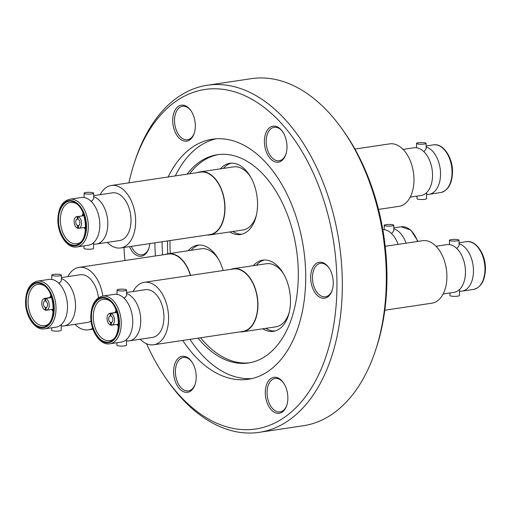 <?xml version="1.0" encoding="UTF-8"?>
<svg xmlns="http://www.w3.org/2000/svg" width="511" height="511" viewBox="0 0 511 511"><rect width="100%" height="100%" fill="white"/><g stroke="black" fill="none" stroke-linecap="round" stroke-linejoin="round"><path stroke-width="0.77" d="M44.585 328.848L56.089 327.129A24.119 14.717 -98.5 0 0 67.509 306.702A24.119 14.717 -98.5 0 0 48.954 279.415L37.456 281.133A24.119 14.717 81.5 0 1 56.006 308.42A24.119 14.717 81.5 0 1 44.585 328.848C35.138 330.745 25.295 316.386 25.55 301.745C25.959 289.948 29.925 283.081 37.456 281.133M109.827 343.782L121.324 342.063A24.119 14.717 -98.5 0 0 132.745 321.643A24.119 14.717 -98.5 0 0 114.196 294.355L102.692 296.073A24.119 14.717 81.5 0 1 121.248 323.361A24.119 14.717 81.5 0 1 109.827 343.782C100.373 345.679 90.536 331.32 90.792 316.679C91.194 304.888 95.167 298.015 102.692 296.073M459.038 243.741A24.119 14.717 81.5 0 1 473.467 270.709A24.119 14.717 81.5 0 1 462.046 291.136A24.119 14.717 81.5 0 1 459.485 291.155M76.893 246.941L88.397 245.223A24.119 14.717 -98.5 0 0 99.817 224.802A24.119 14.717 -98.5 0 0 81.262 197.514L69.764 199.233A24.119 14.717 81.5 0 1 88.314 226.52A24.119 14.717 81.5 0 1 76.893 246.941C67.446 248.838 57.602 234.479 57.858 219.839C58.267 208.047 62.233 201.174 69.764 199.233M426.11 146.9A24.119 14.717 81.5 0 1 440.533 173.868A24.119 14.717 81.5 0 1 429.112 194.295A24.119 14.717 81.5 0 1 426.557 194.314M424.328 151.16L426.123 148.873L426.072 143.361A4.784 0.85 179.5 0 1 424.264 144.038A4.784 0.85 179.5 0 1 419.212 144.185A4.784 0.85 179.5 0 1 416.503 143.45A4.784 0.85 179.5 0 1 418.317 142.767A4.784 0.85 179.5 0 1 423.363 142.62A4.784 0.85 179.5 0 1 426.072 143.361M90.715 200.983L91.852 201.04L93.666 198.728L93.679 193.228A4.784 0.913 -179.9 0 1 91.871 193.937A4.784 0.913 -179.9 0 1 86.813 194.033A4.784 0.913 -179.9 0 1 84.111 193.203A4.784 0.913 -179.9 0 1 85.925 192.487A4.784 0.913 -179.9 0 1 90.977 192.392A4.784 0.913 -179.9 0 1 93.679 193.228M457.262 248.001L459.057 245.714L459.006 240.202A4.784 0.85 179.5 0 1 457.192 240.879A4.784 0.85 179.5 0 1 452.139 241.026A4.784 0.85 179.5 0 1 449.431 240.291A4.784 0.85 179.5 0 1 451.245 239.608A4.784 0.85 179.5 0 1 456.297 239.461A4.784 0.85 179.5 0 1 459.006 240.202M123.649 297.824L124.786 297.881L126.6 295.569L126.613 290.069A4.784 0.913 -179.9 0 1 124.799 290.778A4.784 0.913 -179.9 0 1 119.746 290.874A4.784 0.913 -179.9 0 1 117.038 290.044A4.784 0.913 -179.9 0 1 118.852 289.328A4.784 0.913 -179.9 0 1 123.911 289.232A4.784 0.913 -179.9 0 1 126.613 290.069M393.802 228.807A24.119 14.717 81.5 0 1 406.079 243.179M392.02 233.067L393.821 230.774L393.764 225.262A4.784 0.85 179.5 0 1 391.956 225.945A4.784 0.85 179.5 0 1 386.904 226.092A4.784 0.85 179.5 0 1 384.195 225.351A4.784 0.85 179.5 0 1 386.009 224.674A4.784 0.85 179.5 0 1 391.062 224.527A4.784 0.85 179.5 0 1 393.764 225.262M58.407 282.883L59.544 282.941L61.358 280.635L61.371 275.129A4.784 0.913 -179.9 0 1 59.563 275.844A4.784 0.913 -179.9 0 1 54.505 275.94A4.784 0.913 -179.9 0 1 51.803 275.103A4.784 0.913 -179.9 0 1 53.617 274.394A4.784 0.913 -179.9 0 1 58.669 274.298A4.784 0.913 -179.9 0 1 61.371 275.129M92.663 328.343A31.586 19.277 81.5 0 1 88.39 329.851A31.586 19.277 81.5 0 1 74.976 324.306M91.054 321.01A24.119 14.717 81.5 0 1 87.285 322.467L64.086 325.935A24.119 14.717 81.5 0 1 61.25 325.909M61.365 278.629A24.119 14.717 81.5 0 1 75.507 305.508A24.119 14.717 81.5 0 1 64.086 325.935M51.668 327.787L51.662 330.221A4.784 0.913 0.1 0 0 54.37 331.051A4.784 0.913 0.1 0 0 59.423 330.956A4.784 0.913 0.1 0 0 61.237 330.24L61.25 324.74M199.073 245.063A35.987 21.96 -98.5 0 0 191.114 250.294M188.118 250.741A35.987 21.96 81.5 0 1 197.559 245.203A35.987 21.96 81.5 0 1 223.109 270.523M39.947 283.375C46.884 284.097 54.351 297.645 53.776 308.497C54.294 319.445 46.955 329.32 40.094 326.906C33.158 326.184 25.684 312.636 26.265 301.784C25.748 290.836 33.081 280.961 39.947 283.375M53.425 310.471L52.454 309.347M51.783 297.543L45.639 298.456A5.998 3.66 81.5 0 1 49.228 304.588A5.998 3.66 81.5 0 1 46.405 310.254A5.998 3.66 81.5 0 1 46.194 310.273L46.067 307.59A3.315 2.025 81.5 0 0 47.574 304.562A3.315 2.025 81.5 0 0 45.766 301.139L45.639 298.456M398.082 244.373A24.119 14.717 -98.5 0 0 382.803 229.586M153.626 344.784L242.789 331.454A31.586 19.277 -98.5 0 0 257.748 304.709A31.586 19.277 -98.5 0 0 233.45 268.978L144.287 282.308A31.586 19.277 81.5 0 1 168.585 318.04A31.586 19.277 81.5 0 1 153.626 344.784A31.586 19.277 81.5 0 1 140.212 339.24M126.607 292.496L145.392 289.692A24.119 14.717 81.5 0 1 163.942 316.98A24.119 14.717 81.5 0 1 152.521 337.401L129.321 340.869A24.119 14.717 81.5 0 1 126.485 340.85M126.607 293.563A24.119 14.717 81.5 0 1 140.742 320.448A24.119 14.717 81.5 0 1 129.321 340.869M240.074 331.863A31.906 19.469 -98.5 0 0 242.84 331.773A31.906 19.469 -98.5 0 0 257.946 304.754A31.906 19.469 -98.5 0 0 233.406 268.665A31.906 19.469 -98.5 0 0 230.736 269.386M242.84 331.773L275.838 326.842A31.906 19.469 -98.5 0 0 289.309 312.08M116.91 342.721L116.904 345.155A4.784 0.913 0.1 0 0 119.606 345.985A4.784 0.913 0.1 0 0 124.665 345.896A4.784 0.913 0.1 0 0 126.479 345.18L126.492 339.674M264.315 260.003A35.987 21.96 -98.5 0 0 256.356 265.235M253.354 265.682A35.987 21.96 81.5 0 1 262.801 260.137A35.987 21.96 81.5 0 1 290.484 300.851A35.987 21.96 81.5 0 1 273.442 331.326A35.987 21.96 81.5 0 1 262.788 328.79M105.183 298.315C112.12 299.031 119.593 312.579 119.018 323.431C119.529 334.379 112.196 344.254 105.336 341.84C98.399 341.124 90.926 327.577 91.501 316.724C90.99 305.776 98.323 295.901 105.183 298.315M118.667 325.405L117.696 324.281M117.025 312.476L110.881 313.396A5.998 3.66 81.5 0 1 114.464 319.522A5.998 3.66 81.5 0 1 111.647 325.188A5.998 3.66 81.5 0 1 111.43 325.207L111.309 322.53A3.315 2.025 81.5 0 0 112.816 319.503A3.315 2.025 81.5 0 0 111.002 316.079L110.881 313.396M384.809 310.228L431.955 303.183A31.586 19.277 -98.5 0 0 446.908 276.438A31.586 19.277 -98.5 0 0 422.61 240.707L385.198 246.296M443.158 293.959L454.049 292.33A24.119 14.717 -98.5 0 0 465.47 271.909A24.119 14.717 -98.5 0 0 446.914 244.622L436.024 246.251M449.929 292.944L449.955 295.556A4.784 0.85 -0.5 0 0 452.663 296.291A4.784 0.85 -0.5 0 0 457.715 296.144A4.784 0.85 -0.5 0 0 459.53 295.467L459.478 289.954M120.692 247.944L209.861 234.613A31.586 19.277 -98.5 0 0 224.814 207.868A31.586 19.277 -98.5 0 0 200.523 172.137L111.353 185.467A31.586 19.277 81.5 0 1 135.651 221.199A31.586 19.277 81.5 0 1 120.692 247.944A31.586 19.277 81.5 0 1 107.284 242.399M93.673 195.656L112.458 192.851A24.119 14.717 81.5 0 1 131.014 220.139A24.119 14.717 81.5 0 1 119.593 240.56L96.387 244.028A24.119 14.717 81.5 0 1 93.558 244.009M93.673 196.722A24.119 14.717 81.5 0 1 107.815 223.601A24.119 14.717 81.5 0 1 96.387 244.028M207.147 235.022A31.906 19.469 -98.5 0 0 209.906 234.932A31.906 19.469 -98.5 0 0 225.012 207.913A31.906 19.469 -98.5 0 0 200.472 171.824A31.906 19.469 -98.5 0 0 197.808 172.546M209.906 234.932L242.904 230.001A31.906 19.469 -98.5 0 0 256.375 215.24M83.976 245.88L83.97 248.314A4.784 0.913 0.1 0 0 86.672 249.144A4.784 0.913 0.1 0 0 91.731 249.055A4.784 0.913 0.1 0 0 93.545 248.34L93.558 242.834M231.381 163.162A35.987 21.96 -98.5 0 0 223.422 168.394M220.426 168.841A35.987 21.96 81.5 0 1 229.867 163.296A35.987 21.96 81.5 0 1 257.55 204.01A35.987 21.96 81.5 0 1 240.509 234.485A35.987 21.96 81.5 0 1 229.854 231.949M72.249 201.475C79.192 202.19 86.659 215.738 86.084 226.59C86.602 237.538 79.262 247.413 72.402 244.999C65.465 244.284 57.992 230.736 58.567 219.883C58.056 208.935 65.389 199.06 72.249 201.475M85.733 228.564L84.762 227.44M84.091 215.636L77.947 216.555A5.998 3.66 81.5 0 1 81.536 222.681A5.998 3.66 81.5 0 1 78.713 228.347A5.998 3.66 81.5 0 1 78.502 228.366L78.375 225.683A3.315 2.025 81.5 0 0 79.882 222.662A3.315 2.025 81.5 0 0 78.074 219.238L77.947 216.555M378.517 209.408L399.021 206.342A31.586 19.277 -98.5 0 0 413.974 179.597A31.586 19.277 -98.5 0 0 389.682 143.866L354.915 149.059M410.224 197.118L421.115 195.489A24.119 14.717 -98.5 0 0 432.536 175.069A24.119 14.717 -98.5 0 0 413.987 147.781L403.09 149.41M417.002 196.103L417.027 198.715A4.784 0.85 -0.5 0 0 419.729 199.45A4.784 0.85 -0.5 0 0 424.782 199.303A4.784 0.85 -0.5 0 0 426.596 198.626L426.544 193.113M173.606 371.733A18.185 11.095 81.5 0 1 179.795 357.17A18.185 11.095 81.5 0 1 191.644 361.584A18.185 11.095 81.5 0 1 196.205 376.907A18.185 11.095 81.5 0 1 195.068 384.528A18.185 11.095 81.5 0 1 182.401 391.145A18.185 11.095 81.5 0 1 173.606 371.733M191.906 361.967A16.908 10.316 -98.5 0 0 183.404 357.445A16.908 10.316 -98.5 0 0 175.394 371.765A16.908 10.316 -98.5 0 0 188.399 390.896A16.908 10.316 -98.5 0 0 195.215 384.08M265.266 392.723A18.185 11.095 81.5 0 1 271.462 378.159A18.185 11.095 81.5 0 1 283.311 382.573A18.185 11.095 81.5 0 1 287.872 397.897A18.185 11.095 81.5 0 1 286.735 405.51A18.185 11.095 81.5 0 1 274.068 412.128A18.185 11.095 81.5 0 1 265.266 392.723M283.573 382.956A16.908 10.316 -98.5 0 0 275.071 378.434A16.908 10.316 -98.5 0 0 267.061 392.755A16.908 10.316 -98.5 0 0 280.066 411.879A16.908 10.316 -98.5 0 0 286.882 405.07M310.662 277.639A18.185 11.095 81.5 0 1 316.858 263.076A18.185 11.095 81.5 0 1 328.701 267.489A18.185 11.095 81.5 0 1 333.261 282.813A18.185 11.095 81.5 0 1 332.131 290.433A18.185 11.095 81.5 0 1 319.464 297.051A18.185 11.095 81.5 0 1 310.662 277.639M328.969 267.873A16.908 10.316 -98.5 0 0 320.467 263.35A16.908 10.316 -98.5 0 0 312.457 277.671A16.908 10.316 -98.5 0 0 325.462 296.802A16.908 10.316 -98.5 0 0 332.271 289.986M264.391 141.566A18.185 11.095 81.5 0 1 270.587 127.009A18.185 11.095 81.5 0 1 282.43 131.423A18.185 11.095 81.5 0 1 286.99 146.74A18.185 11.095 81.5 0 1 285.86 154.36A18.185 11.095 81.5 0 1 273.193 160.978A18.185 11.095 81.5 0 1 264.391 141.566M282.698 131.806A16.908 10.316 -98.5 0 0 274.19 127.284A16.908 10.316 -98.5 0 0 266.186 141.598A16.908 10.316 -98.5 0 0 279.191 160.729A16.908 10.316 -98.5 0 0 286 153.913M172.724 120.577A18.185 11.095 81.5 0 1 178.92 106.02A18.185 11.095 81.5 0 1 190.763 110.433A18.185 11.095 81.5 0 1 195.323 125.751A18.185 11.095 81.5 0 1 194.193 133.371A18.185 11.095 81.5 0 1 181.526 139.988A18.185 11.095 81.5 0 1 172.724 120.577M191.031 110.817A16.908 10.316 -98.5 0 0 182.523 106.294A16.908 10.316 -98.5 0 0 174.519 120.609A16.908 10.316 -98.5 0 0 187.524 139.739A16.908 10.316 -98.5 0 0 194.333 132.93M146.574 343.769A171.651 104.742 -98.5 0 0 166.688 379.43L168.266 381.66A175.477 107.08 -98.5 0 0 259.237 432.338L303.234 425.759A175.477 107.08 -98.5 0 0 375.413 350.699L376.268 348.1A171.651 104.742 -98.5 0 0 386.948 276.183A171.651 104.742 -98.5 0 0 343.903 131.57L342.325 129.34A175.477 107.08 -98.5 0 0 251.355 78.662L207.357 85.241A175.477 107.08 -98.5 0 0 135.179 160.301L134.323 162.9A171.651 104.742 -98.5 0 0 128.906 182.842M375.413 350.699A175.477 107.08 -98.5 0 0 386.329 277.173A175.477 107.08 -98.5 0 0 342.325 129.34M259.237 432.338A175.477 107.08 -98.5 0 0 342.332 283.752A175.477 107.08 -98.5 0 0 207.357 85.241M123.981 247.452A171.651 104.742 -98.5 0 0 124.952 260.508M166.688 379.43A171.651 104.742 -98.5 0 0 278.469 421.083A171.651 104.742 -98.5 0 0 336.953 283.656A171.651 104.742 -98.5 0 0 253.878 100.437A171.651 104.742 -98.5 0 0 134.323 162.9M182.74 340.435A121.369 74.063 -98.5 0 0 248.237 379.271A121.369 74.063 -98.5 0 0 305.706 276.502A121.369 74.063 -98.5 0 0 212.352 139.203A121.369 74.063 -98.5 0 0 168.138 176.978M215.968 138.813A121.369 74.063 -98.5 0 0 175.324 175.905M167.493 240.949A105.285 64.245 -98.5 0 0 167.48 243.868A105.285 64.245 -98.5 0 0 167.806 253.788M198.102 338.135A105.285 64.245 -98.5 0 0 248.461 362.976A105.285 64.245 -98.5 0 0 298.315 273.826A105.285 64.245 -98.5 0 0 217.335 154.718A105.285 64.245 -98.5 0 0 187.083 174.149M162.076 241.76A121.369 74.063 -98.5 0 0 162.632 254.874M189.926 339.361A121.369 74.063 -98.5 0 0 251.808 378.587M218.587 154.552A105.285 64.245 -98.5 0 0 189.581 173.772M169.991 240.572A105.285 64.245 -98.5 0 0 169.978 243.498A105.285 64.245 -98.5 0 0 170.31 253.405M200.599 337.765A105.285 64.245 -98.5 0 0 249.707 362.772M154.89 242.834A121.369 74.063 -98.5 0 0 155.446 255.947M149.8 243.594A18.185 11.095 81.5 0 1 148.797 248.455A18.185 11.095 81.5 0 1 129.513 246.628M131.346 246.353A16.908 10.316 -98.5 0 0 142.128 254.823A16.908 10.316 -98.5 0 0 148.937 248.014M100.15 194.691A31.586 19.277 81.5 0 1 111.353 185.467M250.671 177.061A31.906 19.469 -98.5 0 0 233.47 166.893L200.472 171.824M232.856 231.502A35.987 21.96 -98.5 0 0 241.997 234.179M82.993 215.578L83.593 214.218M78.49 228.155L77.71 228.276A5.998 3.66 81.5 0 1 74.121 222.144A5.998 3.66 81.5 0 1 76.944 216.485A5.998 3.66 81.5 0 1 77.155 216.46L76.944 216.485M77.71 228.276L77.583 225.594A3.315 2.025 81.5 0 1 75.769 222.17A3.315 2.025 81.5 0 1 77.282 219.142L77.155 216.46M77.583 225.594L78.988 225.383M78.062 219.027L77.282 219.142M133.084 291.532A31.586 19.277 81.5 0 1 144.287 282.308M283.599 273.902A31.906 19.469 -98.5 0 0 266.403 263.733L233.406 268.665M265.79 328.343A35.987 21.96 -98.5 0 0 274.931 331.019M115.927 312.419L116.521 311.058M111.424 324.996L110.638 325.117A5.998 3.66 81.5 0 1 107.055 318.985A5.998 3.66 81.5 0 1 109.871 313.326A5.998 3.66 81.5 0 1 110.089 313.3L116.955 312.272M110.638 325.117L110.517 322.435A3.315 2.025 81.5 0 1 108.702 319.011A3.315 2.025 81.5 0 1 110.21 315.983L110.089 313.3M110.517 322.435L111.922 322.224M110.996 315.868L110.21 315.983M190.386 275.416A31.586 19.277 -98.5 0 0 168.215 254.044L79.045 267.368A31.586 19.277 81.5 0 1 102.826 296.054M67.842 276.592A31.586 19.277 81.5 0 1 79.045 267.368M61.365 277.562L80.15 274.752A24.119 14.717 81.5 0 1 98.451 297.753M190.584 275.384A31.906 19.469 -98.5 0 0 168.164 253.724A31.906 19.469 -98.5 0 0 165.5 254.446M218.363 258.968A31.906 19.469 -98.5 0 0 201.168 248.793L168.164 253.724M50.685 297.479L51.285 296.125M46.182 310.062L45.402 310.177A5.998 3.66 81.5 0 1 41.813 304.051A5.998 3.66 81.5 0 1 44.636 298.386A5.998 3.66 81.5 0 1 44.847 298.367L51.72 297.338L44.636 298.386M45.402 310.177L45.275 307.494A3.315 2.025 81.5 0 1 43.467 304.071A3.315 2.025 81.5 0 1 44.974 301.049L44.847 298.367M45.275 307.494L46.68 307.283M45.754 300.928L44.974 301.049M54.217 308.389A22.842 13.938 81.5 0 1 40.101 327.596A22.842 13.938 81.5 0 1 25.825 301.892A22.842 13.938 81.5 0 1 39.941 282.685A22.842 13.938 81.5 0 1 54.217 308.389M44.106 325.628A20.868 12.73 81.5 0 1 41.091 325.501A20.868 12.73 81.5 0 1 28.054 302.02A20.868 12.73 81.5 0 1 37.935 284.352L40.656 284.474C55.188 285.905 57.832 325.909 44.106 325.628M119.453 323.329A22.842 13.938 81.5 0 1 105.336 342.53A22.842 13.938 81.5 0 1 91.067 316.826A22.842 13.938 81.5 0 1 105.183 297.626A22.842 13.938 81.5 0 1 119.453 323.329M109.341 340.562A20.868 12.73 81.5 0 1 106.333 340.435A20.868 12.73 81.5 0 1 93.296 316.961A20.868 12.73 81.5 0 1 103.177 299.293L105.898 299.408C120.424 300.845 123.074 340.85 109.341 340.562M473.544 289.418A24.119 14.717 -98.5 0 0 484.965 268.99A24.119 14.717 -98.5 0 0 466.415 241.703C475.862 239.806 485.706 254.165 485.45 268.805C485.041 280.603 481.075 287.469 473.544 289.418L462.046 291.136M86.525 226.488A22.842 13.938 81.5 0 1 72.409 245.689A22.842 13.938 81.5 0 1 58.133 219.986A22.842 13.938 81.5 0 1 72.249 200.785A22.842 13.938 81.5 0 1 86.525 226.488M76.414 243.721A20.868 12.73 81.5 0 1 73.399 243.594A20.868 12.73 81.5 0 1 60.362 220.12A20.868 12.73 81.5 0 1 70.243 202.452L72.964 202.567C87.496 204.004 90.14 244.009 76.414 243.721M440.616 192.577A24.119 14.717 -98.5 0 0 452.037 172.15A24.119 14.717 -98.5 0 0 433.481 144.862C442.935 142.965 452.772 157.324 452.516 171.964C452.114 183.762 448.141 190.629 440.616 192.577L429.112 194.295M417.583 241.454A24.119 14.717 -98.5 0 0 401.173 226.769L410.857 230.091L418.055 241.384M92.945 329.167L88.39 329.851M51.688 309.462L53.323 311.672M46.405 310.254L53.489 309.193M116.923 324.396L118.558 326.606M111.647 325.188L118.731 324.127M83.996 227.555L85.631 229.765M78.713 228.347L85.797 227.286M416.503 143.45L416.542 147.762M426.097 145.967L433.481 144.862M84.098 197.533L84.111 193.203M82.22 215.693L83.14 213.106M449.431 240.291L449.476 244.603M459.031 242.808L466.415 241.703M117.032 294.374L117.038 290.044M115.154 312.534L116.067 309.947M109.871 313.326L116.955 312.266M384.195 225.351L384.234 229.663M393.789 227.874L401.173 226.769M51.79 279.44L51.803 275.103M49.912 297.6L50.832 295.007"/></g></svg>
